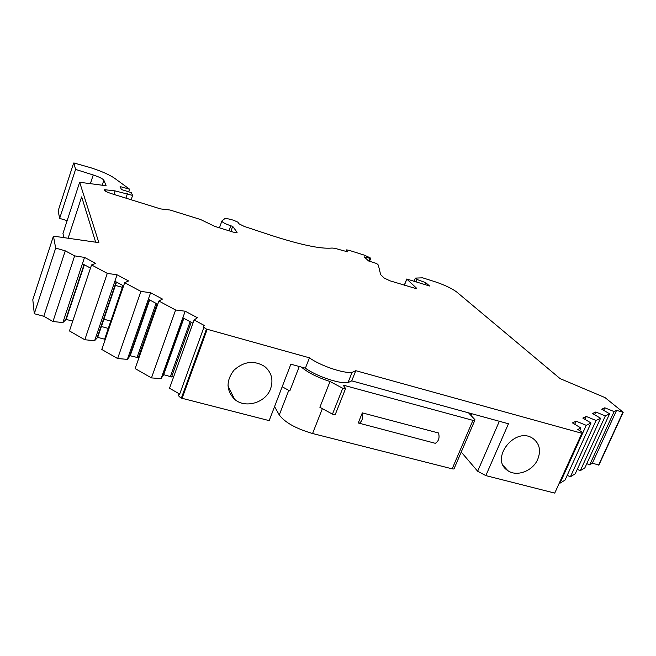 <?xml version="1.0" encoding="UTF-8"?>
<svg xmlns="http://www.w3.org/2000/svg" width="656" height="656" viewBox="0 0 656 656"><rect width="100%" height="100%" fill="white"/><g stroke="black" fill="none" stroke-linecap="round" stroke-linejoin="round"><path stroke-width="0.98" d="M79.663 182.278L98.876 242.646L53.431 236.135L55.686 248.075L65.256 250.838L74.645 255.873L84.517 257.406L95.686 263.376L91.545 264.934L107.281 273.372L117.063 274.798L128.576 280.948L124.689 282.703L140.917 291.403L150.609 292.724L162.475 299.062L158.875 301.03L175.611 310.001L185.197 311.206L197.44 317.75L194.135 319.939L204.524 325.622C202.647 326.073 203.286 327.229 206.451 329.066L309.427 357.823C320.194 365.671 343.588 373.633 352.059 372.387L355.79 370.689L581.995 433.313C582.651 432.616 581.241 431.345 577.756 429.508L580.855 427.974L572.458 422.89L576.116 421.185L586.226 425.326L591.007 422.972L582.799 418.061L586.243 416.453L596.066 420.48L600.568 418.257L592.54 413.518L595.787 412.001L605.34 415.904L609.596 413.805L601.741 409.221L604.807 407.794L614.098 411.583L616.583 410.361L623.2 412.28L605.029 397.602L560.093 378.61L456.617 291.936C451.705 288.32 444.358 284.868 434.559 281.588L422.653 277.832L415.387 278.095L416.913 279.44L425.76 282.687L429.541 286L406.753 279.021L416.396 288.066L416.404 288.697L389.992 280.817L384.219 278.054L380.628 274.626L378.348 265.081L376.675 263.523L368.524 260.949L364.236 256.873L369.828 258.292L370.656 258.407L370.066 257.759L364.252 255.118L349.361 250.403L346.614 249.87L347.467 251.781L339.874 249.723C335.897 248.493 333.1 247.943 331.485 248.083C320.571 249.05 300.514 244.819 271.322 235.397L244.262 226.435L239.186 223.909L237.816 222.13L233.708 220.293C229.436 218.973 226.468 218.423 224.803 218.645L221.925 220.949C221.949 222.138 224.926 223.753 230.838 225.803L232.691 226.386L237.111 232.298L236.882 232.782L233.364 232.15L214.783 226.377L200.531 219.506L170.068 210.018L160.564 208.911L110.979 193.495C105.854 191.7 103.746 190.445 104.657 189.723L115.095 190.888L132.602 195.406L131.249 192.602L121.442 189.535L120.097 186.575L129.609 189.223L114.587 178.252C109.454 174.75 101.541 171.249 90.848 167.764L73.833 162.934L75.563 169.412L93.234 174.972C99.187 176.956 102.73 178.711 103.861 180.22L106.1 185.722L79.663 182.278L62.96 233.462L63.87 237.636M301.342 367.057C307.984 372.665 317.545 377.479 330.034 381.513L342.744 388.27L345.409 389.024L345.638 388.582L343.104 385.105L472.935 420.365L474.714 420.611L474.911 419.66L468.532 412.837M454.337 468.105L453.952 469.015L452.164 468.835L312.568 433.509C295.979 428.639 284.884 422.464 279.276 414.961L274.561 406.597M435.33 443.308C438.757 441.127 439.815 437.691 438.495 432.985L362.317 412.87L358.242 422.964L434.838 443.185M132.602 195.406L131.134 199.76M129.609 189.223L128.732 191.814M58.146 210.896L59.655 218.399L67.142 220.637M75.563 169.412L59.655 218.399M415.387 278.095L414.141 281.178M416.913 279.44L415.978 281.752M425.76 282.687L424.998 284.573M232.691 226.386L230.887 231.379M576.116 421.185L574.73 424.26M586.243 416.453L584.939 419.34M595.787 412.001L594.557 414.707M604.807 407.794L603.643 410.336M84.517 257.406L82.41 263.753L90.487 268.099M117.063 274.798L114.882 281.219L123.599 285.901M150.609 292.724L148.338 299.21L157.735 304.269M185.197 311.206L182.844 317.775L192.962 323.211M110.807 321.071L103.484 319.119M108.289 328.426L101.008 326.385M581.798 433.419L554.738 493.099L581.995 433.313M580.855 427.974L579.683 430.566M559.461 483.005L559.97 483.218L565.062 480.069L591.007 422.972M586.226 425.326L559.97 483.218M567.194 475.387L570.449 476.74L575.255 473.771L600.568 418.257M596.066 420.48L570.449 476.74M577.264 469.36L580.339 470.631L584.873 467.826L609.596 413.805M605.34 415.904L580.339 470.631M586.784 463.661L589.687 464.858L592.327 463.226L598.936 464.997L623.2 412.28M614.098 411.583L589.687 464.858M616.583 410.361L592.327 463.226M53.431 236.135L32.8 299.718L34.301 313.724L43.796 316.266L52.964 321.514L62.853 322.572L66.133 319.513L72.8 320.964M55.686 248.075L34.301 313.724M65.256 250.838L43.796 316.266M74.645 255.873L52.964 321.514M82.41 263.753L62.853 322.572M91.545 264.934L69.454 330.96L84.813 339.751L94.62 340.694L97.695 337.364L105.272 339.365M107.281 273.372L84.813 339.751M114.882 281.219L94.62 340.694M124.689 282.703L101.803 349.484L117.629 358.545L127.354 359.365L130.191 355.741L138.9 357.889M140.917 291.403L117.629 358.545M148.338 299.21L127.354 359.365M157.104 303.925L138.121 357.987M158.875 301.03L135.144 368.574L151.462 377.913L161.089 378.602L163.68 374.666L171.552 376.946L173.725 376.61M175.611 310.001L151.462 377.913M182.844 317.775L161.089 378.602M191.224 322.276L171.552 376.946M194.135 319.939L169.527 388.254L179.687 394.076M203.926 327.278L179.646 394.19C177.71 394.871 178.276 396.183 181.351 398.118L269.173 420.627L290.862 364.195L305.409 368.172C316.118 376.118 339.464 384.031 347.975 382.645L351.731 380.857L508.457 423.768L485.825 475.608L554.738 493.099M207.14 329.435L182.015 398.504M95.661 242.187L81.656 196.898L68.101 238.243M75.432 290.444L75.588 291.125M309.427 357.823L305.409 368.172M270.608 388.696C273.536 379.808 271.568 372.411 264.712 366.515C254.134 360.062 243.86 361.308 233.897 370.263C225.951 380.8 226.164 390.468 234.553 399.25C245.188 408.885 265.778 402.784 270.608 388.696M355.79 370.689L351.731 380.857M537.756 459.266C541.159 450.393 539.544 443.456 532.893 438.438C515.157 425.851 489.253 459.175 507.769 470.573C516.69 477.191 532.885 471.041 537.756 459.266M499.347 421.275L477.65 471.229L485.825 475.608M477.65 471.229L461.234 452.033M335.364 414.387L335.118 414.863L332.461 414.133L319.874 407.278L330.034 381.513M299.267 366.491L289.829 390.927L282.187 386.761M362.317 412.87C363.326 417.601 362.251 421.136 359.094 423.464M103.861 180.22L102.205 185.213M322.383 408.647L312.568 433.509M472.935 420.365L452.164 468.835M93.234 174.972L90.372 183.672M106.026 189.748L105.542 191.216M115.095 190.888L113.914 194.406M127.395 193.782L125.927 198.137M73.587 163.205L58.064 211.134M406.761 279.317L404.358 285.278M416.396 288.066L416.142 288.706M369.828 258.292L368.754 261.022M346.565 250.362L346.073 251.625M347.516 251.289L347.319 251.797M221.835 221.195L219.457 227.829M230.838 225.803L229.034 230.805M237.111 232.298L236.939 232.765M84.025 264.622L65.674 319.751M116.169 281.908L97.17 337.643M122.967 285.565L104.657 339.013M149.281 299.718L129.601 356.077M156.038 303.351L137.079 357.397M183.409 318.078L163.024 375.068M190.125 321.686L170.478 376.331M206.451 329.066L181.351 398.118M342.744 388.27L332.461 414.133M288.771 390.353L279.276 414.961M117.801 282.785L116.063 282.211M122.369 287.328L115.013 285.286M406.671 279.226L404.252 285.245M370.656 258.407L369.533 261.268M346.466 250.256L345.95 251.601M104.657 189.723L104.435 190.388M622.872 412.353L598.592 465.112M84.353 264.794L66.133 319.513M116.53 282.105L97.695 337.364M149.683 299.94L130.191 355.741M183.852 318.316L163.68 374.666M352.059 372.387L347.975 382.645M345.409 389.024L335.118 414.863M471.746 413.715L470.992 415.469M474.714 420.611L453.952 469.015M503.423 465.793L507.769 470.573M227.96 385.818L234.553 399.25"/></g></svg>
